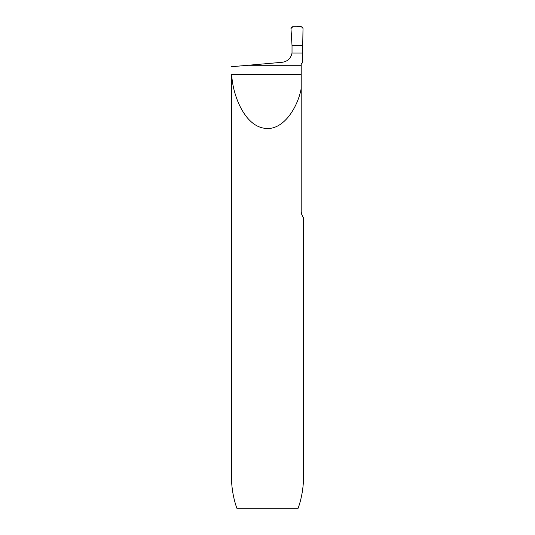 <?xml version="1.0" encoding="UTF-8"?>
<svg xmlns="http://www.w3.org/2000/svg" width="535" height="535" viewBox="0 0 535 535"><rect width="100%" height="100%" fill="white"/><g stroke="black" fill="none" stroke-linecap="round" stroke-linejoin="round"><path stroke-width="0.8" d="M231.474 66.721L282.253 62.281C287.643 61.431 290.9 58.342 292.016 53.012L292.03 45.702L302.71 45.702L303.011 28.556A1.806 1.806 0 0 0 301.205 26.75L292.779 26.75A1.806 1.806 0 0 0 290.973 28.556L292.03 45.702L302.71 45.702L302.603 62.669L301.205 64.066L301.205 88.395C297.995 106.773 283.042 132.326 263.3 128.066C243.525 124.307 232.384 93.464 231.708 74.298L231.387 475.147C231.428 487.064 233.253 498.098 236.858 508.25L298.142 508.25C301.747 498.098 303.572 487.064 303.612 475.147L303.612 217.511C303.285 218.247 302.482 216.448 301.205 212.127L301.205 88.395M301.205 212.127L301.238 212.816M301.339 213.505L302.583 216.367M303.198 217.116L303.612 217.511M292.016 53.012L302.777 53.012M290.973 28.556L292.03 45.702L302.71 45.702L303.011 28.556C301.426 24.984 296.009 27.506 292.779 26.75L290.973 28.556M248.1 65.27L301.205 65.27M231.708 74.298L301.205 74.298"/></g></svg>
